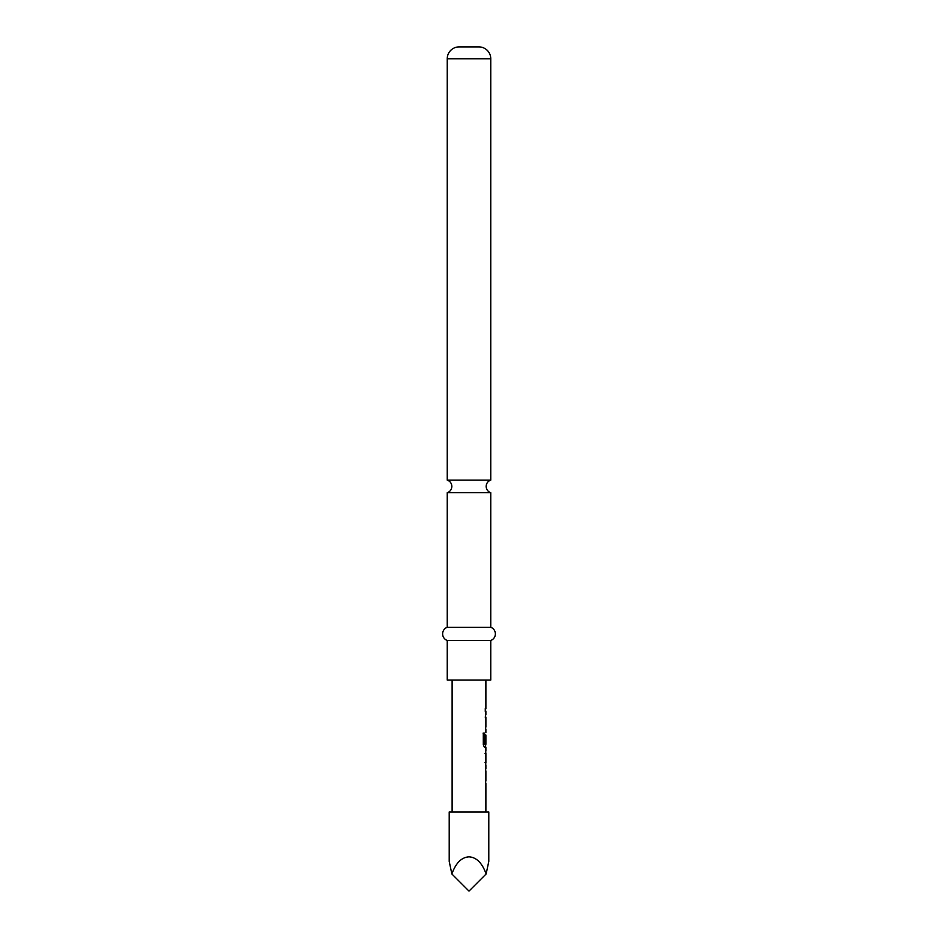 <?xml version="1.0" encoding="UTF-8"?>
<svg xmlns="http://www.w3.org/2000/svg" width="938" height="938" viewBox="0 0 938 938"><rect width="100%" height="100%" fill="white"/><g stroke="black" fill="none" stroke-linecap="round" stroke-linejoin="round"><path stroke-width="1.41" d="M447.238 627.288L447.238 492.708L490.762 492.708L490.762 627.288L447.238 627.288A7.023 7.023 0 0 0 447.238 640.478L447.238 680.05L490.762 680.05L490.762 640.478L447.238 640.478M488.792 811.956L449.208 811.956L449.208 861.424L451.87 873.97C455.833 863.007 461.543 857.297 469 856.828C476.457 857.297 482.167 863.007 486.13 873.97L488.792 861.424L488.792 811.956M485.814 771.306L485.626 768.832M485.626 783.101L485.79 780.439M485.767 765.396L485.767 750.529M485.028 753.296L485.814 753.296L485.814 762.629L485.028 762.629L485.79 762.442M485.626 747.094L484.5 747.387L483.293 744.807L483.293 733.164L484.571 733.164L484.571 744.127L485.814 744.315M485.79 735.169L485.274 743.048L485.626 734.993M485.274 717.289L485.626 714.815M485.626 729.084L485.814 726.61M485.274 708.612L485.274 711.379M447.238 480.115L490.762 480.115L490.762 58.766A11.866 11.866 0 0 0 478.896 46.9L459.104 46.9A11.866 11.866 0 0 0 447.238 58.766L447.238 480.115C450.146 481.217 451.682 483.316 451.858 486.412C451.682 489.507 450.146 491.606 447.238 492.708M490.762 627.288A7.023 7.023 0 0 1 490.762 640.478M451.87 873.97L469 891.1L486.13 873.97M483.07 733.164L484.336 733.164L484.641 744.315M485.532 735.169L485.79 743.048M485.532 753.484L485.532 762.442M490.762 58.766L447.238 58.766M490.762 492.708C487.854 491.606 486.318 489.507 486.142 486.412C486.318 483.316 487.854 481.217 490.762 480.115M485.884 680.05L485.884 708.612M485.884 711.379L485.884 714.522M485.884 717.289L485.884 726.61M485.884 729.377L485.884 732.519M485.884 734.993L485.884 744.315M485.884 747.387L485.884 750.529M485.884 753.296L485.884 762.629M485.884 765.396L485.884 768.539M485.884 771.306L485.884 780.627M485.884 783.394L485.884 811.956M452.116 680.05L452.116 811.956M485.626 708.612L485.626 711.379M485.626 714.522L485.626 717.289M485.626 726.61L485.626 729.377M485.626 744.315L485.626 747.387M485.626 750.799L485.626 753.296M485.626 762.629L485.626 765.115M485.626 768.527L485.626 771.306M485.626 780.627L485.626 783.394"/></g></svg>
